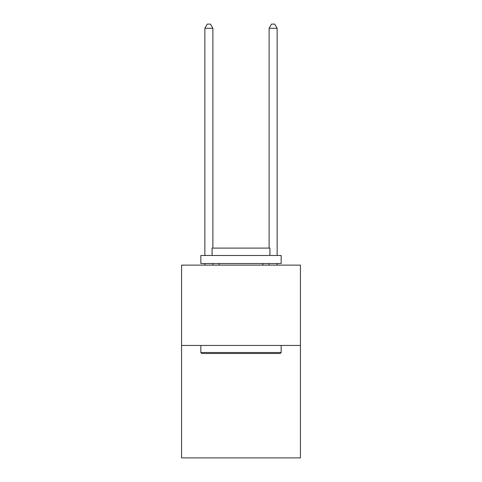 <?xml version="1.0" encoding="UTF-8"?>
<svg xmlns="http://www.w3.org/2000/svg" width="482" height="482" viewBox="0 0 482 482"><rect width="100%" height="100%" fill="white"/><g stroke="black" fill="none" stroke-linecap="round" stroke-linejoin="round"><path stroke-width="0.72" d="M300.437 345.449L300.437 457.9L181.563 457.9L181.563 265.13L300.437 265.13L300.437 345.449L181.563 345.449M201.801 353.481L200.837 352.517L281.163 352.517L280.199 353.481L201.801 353.481M281.163 255.49L281.163 263.521L200.837 263.521L200.837 255.49L281.163 255.49M212.086 255.49L212.086 248.097L269.914 248.097L269.914 255.49M281.163 345.449L281.163 352.517M200.837 345.449L200.837 352.517M262.847 263.521L262.847 265.13M219.153 263.521L219.153 265.13M212.887 248.097L212.887 28.275L204.856 28.275L204.856 255.49M204.856 263.521L204.856 265.13M212.887 263.521L212.887 265.13M204.856 28.275L207.266 24.1L210.477 24.1L212.887 28.275M277.144 265.13L277.144 263.521M277.144 255.49L277.144 28.275L269.113 28.275L269.113 248.097M269.113 265.13L269.113 263.521M269.113 28.275L271.523 24.1L274.734 24.1L277.144 28.275"/></g></svg>
